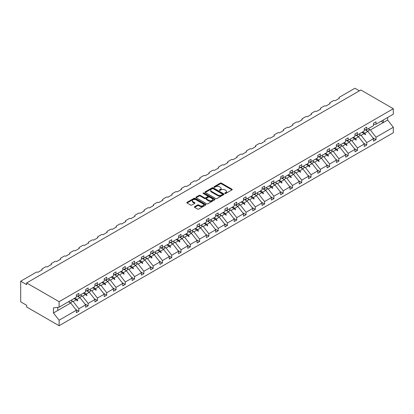 <?xml version="1.0" encoding="UTF-8"?>
<svg xmlns="http://www.w3.org/2000/svg" width="414" height="414" viewBox="0 0 414 414"><rect width="100%" height="100%" fill="white"/><g stroke="black" fill="none" stroke-linecap="round" stroke-linejoin="round"><path stroke-width="0.62" d="M224.937 193.467A0.58 0.336 0 0 0 225.754 193.467L231.964 189.886A0.828 0.476 0 0 0 232.202 189.545A0.828 0.476 0 0 0 231.964 189.208L221.443 183.138A0.828 0.476 0 0 0 220.274 183.138L214.069 186.719A0.58 0.336 0 0 0 214.887 187.195L215.689 186.73A2.644 1.527 0 0 1 219.43 186.73L220.305 187.237A2.644 1.527 0 0 1 221.081 188.313A2.644 1.527 0 0 1 220.305 189.395L219.503 189.86A0.58 0.336 0 0 0 220.32 190.331L221.123 189.866A2.644 1.527 0 0 1 224.864 189.866L225.739 190.373A2.644 1.527 0 0 1 226.515 191.454A2.644 1.527 0 0 1 225.739 192.531L224.937 192.996A0.58 0.336 0 0 0 224.937 193.467L224.937 192.996M194.621 206.684A0.828 0.476 0 0 0 194.383 207.021A0.828 0.476 0 0 0 194.621 207.357L197.576 209.065A0.828 0.476 0 0 0 198.741 209.065L205.639 205.08A0.828 0.476 0 0 0 205.882 204.744A0.828 0.476 0 0 0 205.639 204.407L195.118 198.337A0.828 0.476 0 0 0 193.954 198.337L187.056 202.317A0.828 0.476 0 0 0 186.812 202.653A0.828 0.476 0 0 0 187.056 202.989L190.621 205.049A0.828 0.476 0 0 0 191.791 205.049L194.74 203.346A0.828 0.476 0 0 0 194.984 203.005A0.828 0.476 0 0 0 194.74 202.669L192.971 201.649A2.21 1.278 0 0 1 192.324 200.749A2.21 1.278 0 0 1 193.69 199.569A2.21 1.278 0 0 1 196.096 199.843L203.02 203.843A2.21 1.278 0 0 1 203.672 204.744A2.21 1.278 0 0 1 202.306 205.924A2.21 1.278 0 0 1 199.895 205.649L198.741 204.982A0.828 0.476 0 0 0 197.576 204.982L194.621 206.684L194.621 207.357L197.576 205.67L197.576 204.982M373.537 124.516L376.036 124.205L393.3 114.238L393.3 108.722L360.858 89.988L26.651 282.938L26.651 284.656L20.7 281.22L36.178 272.283A1.263 0.73 180 0 1 37.964 272.283L42.249 269.809A1.263 0.73 0 0 1 41.881 269.297A1.263 0.73 0 0 1 42.249 268.779L45.462 266.921A1.263 0.73 180 0 1 47.253 266.921L51.538 264.448A1.263 0.73 0 0 1 51.165 263.935A1.263 0.73 0 0 1 51.538 263.418L54.751 261.56A1.263 0.73 180 0 1 56.537 261.56L60.822 259.086A1.263 0.73 0 0 1 60.454 258.569A1.263 0.73 0 0 1 60.822 258.057L64.041 256.199A1.263 0.73 180 0 1 65.826 256.199L70.111 253.725A1.263 0.73 0 0 1 69.738 253.208A1.263 0.73 0 0 1 70.111 252.695L73.325 250.837A1.263 0.73 180 0 1 75.11 250.837L79.395 248.364A1.263 0.73 0 0 1 79.027 247.846A1.263 0.73 0 0 1 79.395 247.334L82.614 245.476A1.263 0.73 180 0 1 84.399 245.476L88.684 243.002A1.263 0.73 0 0 1 88.311 242.485A1.263 0.73 0 0 1 88.684 241.973L91.898 240.115A1.263 0.73 180 0 1 93.683 240.115L97.968 237.641A1.263 0.73 0 0 1 97.6 237.124A1.263 0.73 0 0 1 97.968 236.611L101.187 234.754A1.263 0.73 180 0 1 102.972 234.754L107.257 232.28A1.263 0.73 0 0 1 106.89 231.762A1.263 0.73 0 0 1 107.257 231.25L110.471 229.392A1.263 0.73 180 0 1 112.256 229.392L116.546 226.919A1.263 0.73 0 0 1 116.174 226.401A1.263 0.73 0 0 1 116.546 225.884L119.76 224.031A1.263 0.73 180 0 1 121.545 224.031L125.83 221.557A1.263 0.73 0 0 1 125.463 221.04A1.263 0.73 0 0 1 125.83 220.522L129.044 218.67A1.263 0.73 180 0 1 130.829 218.67L135.119 216.196A1.263 0.73 0 0 1 134.747 215.678A1.263 0.73 0 0 1 135.119 215.161L138.333 213.308A1.263 0.73 180 0 1 140.118 213.308L144.403 210.829A1.263 0.73 0 0 1 144.036 210.317A1.263 0.73 0 0 1 144.403 209.8L147.617 207.947A1.263 0.73 180 0 1 149.402 207.947L153.692 205.468A1.263 0.73 0 0 1 153.32 204.956A1.263 0.73 0 0 1 153.692 204.438L156.906 202.586A1.263 0.73 180 0 1 158.691 202.586L162.976 200.107A1.263 0.73 0 0 1 162.609 199.595A1.263 0.73 0 0 1 162.976 199.077L166.19 197.219A1.263 0.73 180 0 1 167.975 197.219L172.265 194.746A1.263 0.73 0 0 1 171.893 194.233A1.263 0.73 0 0 1 172.265 193.716L175.479 191.858A1.263 0.73 180 0 1 177.264 191.858L181.549 189.384A1.263 0.73 0 0 1 181.182 188.872A1.263 0.73 0 0 1 181.549 188.354L184.763 186.497A1.263 0.73 180 0 1 186.554 186.497L190.838 184.023A1.263 0.73 0 0 1 190.466 183.511A1.263 0.73 0 0 1 190.838 182.993L194.052 181.135A1.263 0.73 180 0 1 195.838 181.135L200.122 178.662A1.263 0.73 0 0 1 199.755 178.144A1.263 0.73 0 0 1 200.122 177.632L203.341 175.774A1.263 0.73 180 0 1 205.127 175.774L209.412 173.3A1.263 0.73 0 0 1 209.039 172.783A1.263 0.73 0 0 1 209.412 172.271L212.625 170.413A1.263 0.73 180 0 1 214.411 170.413L218.695 167.939A1.263 0.73 0 0 1 218.328 167.422A1.263 0.73 0 0 1 218.695 166.909L221.914 165.051A1.263 0.73 180 0 1 223.7 165.051L227.985 162.578A1.263 0.73 0 0 1 227.612 162.06A1.263 0.73 0 0 1 227.985 161.548L231.198 159.69A1.263 0.73 180 0 1 232.984 159.69L237.269 157.216A1.263 0.73 0 0 1 236.901 156.699A1.263 0.73 0 0 1 237.269 156.187L240.487 154.329A1.263 0.73 180 0 1 242.273 154.329L246.558 151.855A1.263 0.73 0 0 1 246.19 151.338A1.263 0.73 0 0 1 246.558 150.825L249.771 148.968A1.263 0.73 180 0 1 251.557 148.968L255.847 146.494A1.263 0.73 0 0 1 255.474 145.976A1.263 0.73 0 0 1 255.847 145.459L259.06 143.606A1.263 0.73 180 0 1 260.846 143.606L265.131 141.133A1.263 0.73 0 0 1 264.763 140.615A1.263 0.73 0 0 1 265.131 140.098L268.344 138.245A1.263 0.73 180 0 1 270.13 138.245L274.42 135.771A1.263 0.73 0 0 1 274.047 135.254A1.263 0.73 0 0 1 274.42 134.736L277.634 132.884A1.263 0.73 180 0 1 279.419 132.884L283.704 130.41A1.263 0.73 0 0 1 283.336 129.892A1.263 0.73 0 0 1 283.704 129.375L286.918 127.522A1.263 0.73 180 0 1 288.703 127.522L292.993 125.044A1.263 0.73 0 0 1 292.62 124.531A1.263 0.73 0 0 1 292.993 124.014L296.207 122.161A1.263 0.73 180 0 1 297.992 122.161L302.277 119.682A1.263 0.73 0 0 1 301.909 119.17A1.263 0.73 0 0 1 302.277 118.652L305.491 116.795A1.263 0.73 180 0 1 307.281 116.795L311.566 114.321A1.263 0.73 0 0 1 311.193 113.809A1.263 0.73 0 0 1 311.566 113.291L314.78 111.433A1.263 0.73 180 0 1 316.565 111.433L320.85 108.96A1.263 0.73 0 0 1 320.483 108.447A1.263 0.73 0 0 1 320.85 107.93L324.069 106.072A1.263 0.73 180 0 1 325.854 106.072L330.139 103.598A1.263 0.73 0 0 1 329.767 103.086A1.263 0.73 0 0 1 330.139 102.568L333.353 100.711A1.263 0.73 180 0 1 335.138 100.711L339.423 98.237A1.263 0.73 0 0 1 339.056 97.72A1.263 0.73 0 0 1 339.423 97.207L354.901 88.27L359.368 90.847M393.3 108.722L59.098 301.671L26.651 282.938M215.746 198.57A0.828 0.476 0 0 0 216.915 198.57L223.808 194.59A0.828 0.476 0 0 0 224.052 194.254A0.828 0.476 0 0 0 223.808 193.918L213.293 187.842A0.828 0.476 0 0 0 212.123 187.842L205.23 191.822A0.828 0.476 0 0 0 204.987 192.163A0.828 0.476 0 0 0 205.23 192.5L215.746 198.57M203.445 193.592A0.58 0.336 0 0 1 204.03 193.674L204.03 192.986L214.726 199.16A0.828 0.476 0 0 1 214.964 199.496A0.828 0.476 0 0 1 214.726 199.838L207.828 203.817A0.828 0.476 0 0 1 206.658 203.817L196.143 197.742L196.143 197.069A0.828 0.476 0 0 0 195.9 197.406A0.828 0.476 0 0 0 196.143 197.742M196.143 197.069L199.093 195.367A0.828 0.476 0 0 1 200.262 195.367L204.526 197.83A0.828 0.476 0 0 0 205.696 197.83L207.652 196.697A0.828 0.476 0 0 0 207.895 196.36A0.828 0.476 0 0 0 207.652 196.024L203.212 193.462A0.58 0.336 0 0 1 204.03 192.986M59.098 301.671L59.098 307.188L76.362 297.221L76.362 294.799L78.862 293.355L78.862 295.777L76.362 296.088M75.7 309.403L78.862 311.224L78.862 308.803L85.646 304.885L79.99 297.65L77.123 295.994M71.669 300.683L73.206 301.568L78.862 308.803M78.862 295.777L85.646 291.86L85.646 289.433L88.146 287.994L88.146 290.416L85.646 290.726M84.989 304.036L88.146 305.863L88.146 303.441L94.935 299.524L89.279 292.289L86.407 290.633M80.958 295.322L82.495 296.207L88.146 303.441M88.146 290.416L94.935 286.498L94.935 284.071L97.435 282.627L97.435 285.055L94.935 285.365M94.273 298.675L97.435 300.502L97.435 298.08L104.219 294.163L98.563 286.928L95.696 285.272M90.247 289.96L91.779 290.845L97.435 298.08M97.435 285.055L104.219 281.137L104.219 278.71L106.719 277.266L106.719 279.693L104.219 280.004M103.562 293.314L106.719 295.141L106.719 292.719L113.508 288.801L107.852 281.567L104.985 279.905M99.531 284.599L101.068 285.484L106.719 292.719M106.719 279.693L113.508 275.776L113.508 273.349L116.008 271.905L116.008 274.332L113.508 274.642M112.846 287.953L116.008 289.779L116.008 287.357L122.792 283.44L117.141 276.205L114.269 274.544M108.82 279.233L110.352 280.123L116.008 287.357M116.008 274.332L122.792 270.409L122.792 267.987L125.297 266.544L125.297 268.971L122.792 269.281M122.135 282.591L125.297 284.418L125.297 281.996L132.082 278.079L126.425 270.839L123.558 269.183M118.104 273.871L119.641 274.761L125.297 281.996M125.297 268.971L132.082 265.048L132.082 262.626L134.581 261.182L134.581 263.604L132.082 263.92M131.419 277.23L134.581 279.057L134.581 276.635L141.365 272.712L135.714 265.477L132.842 263.821M127.393 268.51L128.925 269.4L134.581 276.635M134.581 263.604L141.365 259.687L141.365 257.265L143.87 255.821L143.87 258.243L141.365 258.559M140.708 271.869L143.87 273.695L143.87 271.274L150.655 267.351L144.998 260.116L142.131 258.46M136.677 263.149L138.214 264.034L143.87 271.274M143.87 258.243L150.655 254.325L150.655 251.903L153.154 250.46L153.154 252.882L150.655 253.197M149.992 266.507L153.154 268.334L153.154 265.907L159.944 261.99L154.287 254.755L151.415 253.099M145.966 257.787L147.498 258.672L153.154 265.907M153.154 252.882L159.944 248.964L159.944 246.542L162.443 245.098L162.443 247.52L159.944 247.831M159.281 261.146L162.443 262.973L162.443 260.546L169.228 256.628L163.571 249.394L160.704 247.738M155.25 252.426L156.787 253.311L162.443 260.546M162.443 247.52L169.228 243.603L169.228 241.181L171.727 239.737L171.727 242.159L169.228 242.469M168.565 255.785L171.727 257.611L171.727 255.184L178.517 251.267L172.861 244.032L169.988 242.376M164.539 247.065L166.071 247.95L171.727 255.184M171.727 242.159L178.517 238.241L178.517 235.82L181.016 234.376L181.016 236.798L178.517 237.108M177.854 250.423L181.016 252.245L181.016 249.823L187.801 245.906L182.144 238.671L179.278 237.015M173.823 241.704L175.36 242.588L181.016 249.823M181.016 236.798L187.801 232.88L187.801 230.458L190.3 229.014L190.3 231.436L187.801 231.747M187.138 245.062L190.3 246.884L190.3 244.462L197.09 240.544L191.434 233.31L188.561 231.654M183.112 236.342L184.644 237.227L190.3 244.462M190.3 231.436L197.09 227.519L197.09 225.097L199.589 223.653L199.589 226.075L197.09 226.386M196.427 239.701L199.589 241.522L199.589 239.101L206.374 235.183L200.718 227.948L197.851 226.292M192.396 230.981L193.933 231.866L199.589 239.101M199.589 226.075L206.374 222.158L206.374 219.736L208.873 218.292L208.873 220.714L206.374 221.024M205.711 234.34L208.873 236.161L208.873 233.739L215.663 229.822L210.007 222.587L207.135 220.931M201.685 225.62L203.222 226.505L208.873 233.739M208.873 220.714L215.663 216.796L215.663 214.374L218.162 212.931L218.162 215.352L215.663 215.663M215.001 228.978L218.162 230.8L218.162 228.378L224.947 224.46L219.291 217.226L216.424 215.57M210.969 220.258L212.506 221.143L218.162 228.378M218.162 215.352L224.947 211.435L224.947 209.008L227.446 207.569L227.446 209.991L224.947 210.302M224.29 223.612L227.446 225.439L227.446 223.017L234.236 219.099L228.58 211.864L225.713 210.208M220.258 214.897L221.795 215.782L227.446 223.017M227.446 209.991L234.236 206.074L234.236 203.647L236.736 202.203L236.736 204.63L234.236 204.94M233.574 218.25L236.736 220.077L236.736 217.655L243.52 213.738L237.869 206.503L234.997 204.847M229.547 209.536L231.079 210.421L236.736 217.655M236.736 204.63L243.52 200.712L243.52 198.285L246.025 196.841L246.025 199.269L243.52 199.579M242.863 212.889L246.025 214.716L246.025 212.294L252.809 208.377L247.153 201.142L244.286 199.486M238.831 204.174L240.368 205.059L246.025 212.294M246.025 199.269L252.809 195.351L252.809 192.924L255.309 191.48L255.309 193.907L252.809 194.218M252.147 207.528L255.309 209.355L255.309 206.933L262.093 203.015L256.442 195.781L253.57 194.119M248.121 198.808L249.652 199.698L255.309 206.933M255.309 193.907L262.093 189.985L262.093 187.563L264.598 186.119L264.598 188.546L262.093 188.856M261.436 202.167L264.598 203.993L264.598 201.571L271.382 197.654L265.726 190.419L262.859 188.758M257.404 193.447L258.941 194.337L264.598 201.571M264.598 188.546L271.382 184.623L271.382 182.201L273.882 180.758L273.882 183.179L271.382 183.495M270.72 196.805L273.882 198.632L273.882 196.21L280.671 192.287L275.015 185.053L272.143 183.397M266.694 188.085L268.225 188.975L273.882 196.21M273.882 183.179L280.671 179.262L280.671 176.84L283.171 175.396L283.171 177.818L280.671 178.134M280.009 191.444L283.171 193.271L283.171 190.849L289.955 186.926L284.299 179.692L281.432 178.036M275.978 182.724L277.515 183.609L283.171 190.849M283.171 177.818L289.955 173.901L289.955 171.479L292.455 170.035L292.455 172.457L289.955 172.773M289.293 186.083L292.455 187.909L292.455 185.482L299.244 181.565L293.588 174.33L290.716 172.674M285.267 177.363L286.798 178.248L292.455 185.482M292.455 172.457L299.244 168.539L299.244 166.117L301.744 164.674L301.744 167.096L299.244 167.406M298.582 180.721L301.744 182.548L301.744 180.121L308.528 176.204L302.872 168.969L300.005 167.313M294.551 172.001L296.088 172.886L301.744 180.121M301.744 167.096L308.528 163.178L308.528 160.756L311.028 159.312L311.028 161.734L308.528 162.045M307.866 175.36L311.028 177.187L311.028 174.76L317.817 170.842L312.161 163.608L309.289 161.952M303.84 166.64L305.372 167.525L311.028 174.76M311.028 161.734L317.817 157.817L317.817 155.395L320.317 153.951L320.317 156.373L317.817 156.683M317.155 169.999L320.317 171.826L320.317 169.398L327.101 165.481L321.445 158.246L318.578 156.59M313.124 161.279L314.661 162.164L320.317 169.398M320.317 156.373L327.101 152.456L327.101 150.034L329.601 148.59L329.601 151.012L327.101 151.322M326.439 164.637L329.601 166.459L329.601 164.037L336.391 160.12L330.734 152.885L327.862 151.229M322.413 155.918L323.945 156.802L329.601 164.037M329.601 151.012L336.391 147.094L336.391 144.672L338.89 143.228L338.89 145.65L336.391 145.961M335.728 159.276L338.89 161.098L338.89 158.676L345.674 154.758L340.018 147.524L337.151 145.868M331.697 150.556L333.234 151.441L338.89 158.676M338.89 145.65L345.674 141.733L345.674 139.311L348.174 137.867L348.174 140.289L345.674 140.6M345.017 153.915L348.174 155.736L348.174 153.315L354.964 149.397L349.307 142.162L346.435 140.506M340.986 145.195L342.523 146.08L348.174 153.315M348.174 140.289L354.964 136.372L354.964 133.95L357.463 132.506L357.463 134.928L354.964 135.238M354.301 148.554L357.463 150.375L357.463 147.953L364.248 144.036L358.591 136.801L355.724 135.145M350.275 139.834L351.807 140.719L357.463 147.953M357.463 134.928L364.248 131.01L364.248 128.588L366.747 127.145L366.747 129.566L364.248 129.877M363.59 143.187L366.747 145.014L366.747 142.592L373.537 138.674L373.537 141.096L376.036 139.653L376.036 137.231L393.3 127.264L393.3 132.78L59.098 325.73L26.651 306.997L26.651 305.278L20.7 301.842L20.7 281.22M359.559 134.472L361.096 135.357L366.747 142.592M376.036 124.205L376.036 121.783L373.537 123.222L373.537 125.649L366.747 129.566M372.874 137.826L376.036 139.653M368.848 129.111L370.38 129.996L376.036 137.231M59.098 307.188L53.442 307.892L53.442 312.979L70.706 303.012L68.517 301.749M70.706 303.012L76.362 310.246L76.362 312.668L78.862 311.224M88.146 305.863L85.646 307.307L85.646 304.885M97.435 300.502L94.935 301.946L94.935 299.524M106.719 295.141L104.219 296.584L104.219 294.163M116.008 289.779L113.508 291.223L113.508 288.801M125.297 284.418L122.792 285.862L122.792 283.44M134.581 279.057L132.082 280.501L132.082 278.079M143.87 273.695L141.365 275.139L141.365 272.712M153.154 268.334L150.655 269.778L150.655 267.351M162.443 262.973L159.944 264.417L159.944 261.99M171.727 257.611L169.228 259.05L169.228 256.628M181.016 252.245L178.517 253.689L178.517 251.267M190.3 246.884L187.801 248.328L187.801 245.906M199.589 241.522L197.09 242.966L197.09 240.544M208.873 236.161L206.374 237.605L206.374 235.183M218.162 230.8L215.663 232.244L215.663 229.822M227.446 225.439L224.947 226.882L224.947 224.46M236.736 220.077L234.236 221.521L234.236 219.099M246.025 214.716L243.52 216.16L243.52 213.738M255.309 209.355L252.809 210.798L252.809 208.377M264.598 203.993L262.093 205.437L262.093 203.015M273.882 198.632L271.382 200.076L271.382 197.654M283.171 193.271L280.671 194.715L280.671 192.287M292.455 187.909L289.955 189.353L289.955 186.926M301.744 182.548L299.244 183.992L299.244 181.565M311.028 177.187L308.528 178.631L308.528 176.204M320.317 171.826L317.817 173.264L317.817 170.842M329.601 166.459L327.101 167.903L327.101 165.481M338.89 161.098L336.391 162.542L336.391 160.12M348.174 155.736L345.674 157.18L345.674 154.758M357.463 150.375L354.964 151.819L354.964 149.397M366.747 145.014L364.248 146.458L364.248 144.036M53.442 312.979L59.098 320.213L76.362 310.246M59.098 320.213L59.098 325.73M73.206 301.568L76.233 299.819L77.428 300.947L77.728 300.776L76.963 299.4L79.99 297.65M74.779 298.137L76.963 299.4M74.044 298.556L76.233 299.819M82.495 296.207L85.522 294.457L86.717 295.586L87.012 295.415L86.252 294.038L89.279 292.289M84.063 292.77L86.252 294.038M83.333 293.195L85.522 294.457M91.779 290.845L94.806 289.096L96.001 290.224L96.302 290.054L95.536 288.672L98.563 286.928M93.352 287.409L95.536 288.672M92.617 287.834L94.806 289.096M101.068 285.484L104.095 283.735L105.291 284.863L105.586 284.692L104.825 283.311L107.852 281.567M102.636 282.048L104.825 283.311M101.906 282.472L104.095 283.735M110.352 280.123L113.379 278.374L114.575 279.502L114.875 279.331L114.109 277.949L117.141 276.205M111.925 276.687L114.109 277.949M111.19 277.111L113.379 278.374M119.641 274.761L122.668 273.012L123.864 274.14L124.159 273.97L123.398 272.588L126.425 270.839M121.209 271.325L123.398 272.588M120.479 271.75L122.668 273.012M128.925 269.4L131.952 267.651L133.148 268.779L133.448 268.603L132.687 267.227L135.714 265.477M130.498 265.964L132.687 267.227M129.768 266.388L131.952 267.651M138.214 264.034L141.241 262.29L142.437 263.418L142.732 263.242L141.971 261.865L144.998 260.116M139.782 260.603L141.971 261.865M139.052 261.027L141.241 262.29M147.498 258.672L150.525 256.928L151.721 258.057L152.021 257.881L151.26 256.504L154.287 254.755M149.071 255.241L151.26 256.504M148.341 255.666L150.525 256.928M156.787 253.311L159.814 251.567L161.01 252.69L161.31 252.519L160.544 251.143L163.571 249.394M158.355 249.88L160.544 251.143M157.625 250.299L159.814 251.567M166.071 247.95L169.098 246.206L170.299 247.329L170.594 247.158L169.833 245.781L172.861 244.032M167.644 244.519L169.833 245.781M166.914 244.938L169.098 246.206M175.36 242.588L178.387 240.839L179.583 241.967L179.883 241.797L179.117 240.42L182.144 238.671M176.928 239.157L179.117 240.42M176.198 239.577L178.387 240.839M184.644 237.227L187.677 235.478L188.872 236.606L189.167 236.435L188.406 235.059L191.434 233.31M186.217 233.796L188.406 235.059M185.488 234.215L187.677 235.478M193.933 231.866L196.96 230.117L198.156 231.245L198.456 231.074L197.69 229.698L200.718 227.948M195.506 228.435L197.69 229.698M194.771 228.854L196.96 230.117M203.222 226.505L206.25 224.755L207.445 225.884L207.74 225.713L206.979 224.336L210.007 222.587M204.79 223.074L206.979 224.336M204.061 223.493L206.25 224.755M212.506 221.143L215.534 219.394L216.729 220.522L217.029 220.351L216.263 218.975L219.291 217.226M214.079 217.712L216.263 218.975M213.345 218.131L215.534 219.394M221.795 215.782L224.823 214.033L226.018 215.161L226.313 214.99L225.552 213.614L228.58 211.864M223.363 212.346L225.552 213.614M222.634 212.77L224.823 214.033M231.079 210.421L234.107 208.672L235.302 209.8L235.602 209.629L234.836 208.247L237.869 206.503M232.652 206.984L234.836 208.247M231.918 207.409L234.107 208.672M240.368 205.059L243.396 203.31L244.591 204.438L244.886 204.268L244.125 202.886L247.153 201.142M241.936 201.623L244.125 202.886M241.207 202.048L243.396 203.31M249.652 199.698L252.68 197.949L253.875 199.077L254.175 198.906L253.415 197.525L256.442 195.781M251.226 196.262L253.415 197.525M250.496 196.686L252.68 197.949M258.941 194.337L261.969 192.588L263.164 193.716L263.459 193.545L262.699 192.163L265.726 190.419M260.509 190.901L262.699 192.163M259.78 191.325L261.969 192.588M268.225 188.975L271.253 187.226L272.448 188.354L272.748 188.179L271.988 186.802L275.015 185.053M269.799 185.539L271.988 186.802M269.069 185.964L271.253 187.226M277.515 183.609L280.542 181.865L281.737 182.993L282.037 182.817L281.272 181.441L284.299 179.692M279.083 180.178L281.272 181.441M278.353 180.602L280.542 181.865M286.798 178.248L289.826 176.504L291.026 177.632L291.321 177.456L290.561 176.079L293.588 174.33M288.372 174.817L290.561 176.079M287.642 175.241L289.826 176.504M296.088 172.886L299.115 171.142L300.31 172.265L300.611 172.095L299.845 170.718L302.872 168.969M297.656 169.455L299.845 170.718M296.926 169.875L299.115 171.142M305.372 167.525L308.399 165.781L309.6 166.904L309.895 166.733L309.134 165.357L312.161 163.608M306.945 164.094L309.134 165.357M306.215 164.513L308.399 165.781M314.661 162.164L317.688 160.415L318.884 161.543L319.184 161.372L318.418 159.995L321.445 158.246M316.234 158.733L318.418 159.995M315.499 159.152L317.688 160.415M323.945 156.802L326.977 155.053L328.173 156.181L328.468 156.011L327.707 154.634L330.734 152.885M325.518 153.371L327.707 154.634M324.788 153.791L326.977 155.053M333.234 151.441L336.261 149.692L337.457 150.82L337.757 150.649L336.991 149.273L340.018 147.524M334.807 148.01L336.991 149.273M334.072 148.429L336.261 149.692M342.523 146.08L345.55 144.331L346.746 145.459L347.041 145.288L346.28 143.912L349.307 142.162M344.091 142.649L346.28 143.912M343.361 143.068L345.55 144.331M351.807 140.719L354.834 138.969L356.03 140.098L356.33 139.927L355.564 138.55L358.591 136.801M353.38 137.288L355.564 138.55M352.645 137.707L354.834 138.969M361.096 135.357L364.123 133.608L365.319 134.736L365.614 134.566L364.853 133.189L367.88 131.44L373.537 138.674M362.664 131.921L364.853 133.189M367.88 131.44L365.013 129.784M361.934 132.345L364.123 133.608M370.38 129.996L387.644 120.029L393.3 127.264M381.113 121.276L383.297 122.539L383.297 120.008M387.644 117.504L387.644 120.029M57.789 310.469L57.789 307.348M364.377 133.851L365.614 134.566M355.093 139.213L356.33 139.927M345.804 144.574L347.041 145.288M336.52 149.935L337.757 150.649M327.231 155.297L328.468 156.011M317.942 160.658L319.184 161.372M308.658 166.019L309.895 166.733M299.369 171.38L300.611 172.095M290.085 176.742L291.321 177.456M280.796 182.103L282.037 182.817M271.512 187.464L272.748 188.179M262.222 192.826L263.459 193.545M252.938 198.192L254.175 198.906M243.649 203.553L244.886 204.268M234.365 208.915L235.602 209.629M225.076 214.276L226.313 214.99M215.792 219.637L217.029 220.351M206.503 224.999L207.74 225.713M197.214 230.36L198.456 231.074M187.93 235.721L189.167 236.435M178.641 241.083L179.883 241.797M169.357 246.444L170.594 247.158M160.068 251.805L161.31 252.519M150.784 257.166L152.021 257.881M141.495 262.528L142.732 263.242M132.211 267.889L133.448 268.603M122.922 273.25L124.159 273.97M113.638 278.617L114.875 279.331M104.349 283.978L105.586 284.692M95.065 289.339L96.302 290.054M85.776 294.701L87.012 295.415M76.492 300.062L77.728 300.776M225.164 193.55L225.739 193.219A2.644 1.527 0 0 0 226.515 192.137L226.515 191.454M221.081 188.313L221.081 189.001A2.644 1.527 0 0 1 220.305 190.083L219.731 190.414M231.949 189.891L221.443 183.826A0.828 0.476 0 0 0 220.274 183.826L214.297 187.273M223.798 194.596L213.293 188.53A0.828 0.476 0 0 0 212.123 188.53L205.24 192.505L205.23 191.822M222.349 194.487A0.58 0.336 0 0 0 222.349 194.016L213.117 188.686A0.58 0.336 0 0 0 212.299 188.686L211.451 189.177A2.644 1.527 0 0 0 210.679 190.254A2.644 1.527 0 0 0 211.451 191.335L217.764 194.978A2.644 1.527 0 0 0 221.5 194.978L222.349 194.487L222.349 195.175A0.58 0.336 0 0 0 222.52 194.942L222.52 194.254M210.679 190.254L210.679 190.942A2.644 1.527 0 0 0 211.451 192.024L211.451 191.335M222.349 195.175L221.5 195.667A2.644 1.527 0 0 1 217.764 195.667L211.451 192.024M196.153 197.752L199.093 196.055L199.093 195.367M207.895 196.36L207.895 197.048A0.828 0.476 0 0 1 207.652 197.385L205.696 198.518A0.828 0.476 0 0 1 204.526 198.518L200.262 196.055A0.828 0.476 0 0 0 199.093 196.055M204.03 193.674L214.711 199.843M208.956 200.386A2.21 1.278 0 0 0 211.363 200.661A2.21 1.278 0 0 0 212.729 199.481A2.21 1.278 0 0 0 212.082 198.58L209.639 197.173A0.828 0.476 0 0 0 208.47 197.173L206.514 198.301A0.828 0.476 0 0 0 206.27 198.637A0.828 0.476 0 0 0 206.514 198.974L208.956 200.386L208.956 201.069A2.21 1.278 0 0 0 211.363 201.349A2.21 1.278 0 0 0 212.729 200.169L212.729 199.481M206.27 198.637L206.27 199.325A0.828 0.476 0 0 0 206.514 199.662L206.514 198.974M208.956 201.069L206.514 199.662M203.672 204.744L203.672 205.432A2.21 1.278 0 0 1 202.306 206.612A2.21 1.278 0 0 1 199.895 206.332L198.741 205.67A0.828 0.476 0 0 0 197.576 205.67M192.324 200.749L192.324 201.432A2.21 1.278 0 0 0 192.971 202.337L192.971 201.649M194.74 202.669L194.74 203.346L192.971 202.337M205.639 204.407L205.639 205.08L195.118 199.02A0.828 0.476 0 0 0 193.954 199.02L187.066 202.995M366.147 129.639A6.733 3.886 60 0 1 366.773 130.798M368.532 128.537A6.733 3.886 60 0 1 369.324 130.177L367.513 131.222M365.505 129.722A5.724 3.307 60 0 1 365.836 130.26M356.863 135A6.733 3.886 60 0 1 357.484 136.159M359.243 133.898A6.733 3.886 60 0 1 360.04 135.538L358.224 136.589M356.221 135.083A5.724 3.307 60 0 1 356.547 135.621M347.574 140.362A6.733 3.886 60 0 1 348.2 141.521M349.959 139.259A6.733 3.886 60 0 1 350.751 140.9L348.935 141.95M346.932 140.444A5.724 3.307 60 0 1 347.263 140.983M338.29 145.723A6.733 3.886 60 0 1 338.911 146.882M340.67 144.621A6.733 3.886 60 0 1 341.467 146.261L339.651 147.312M337.648 145.806A5.724 3.307 60 0 1 337.974 146.344M329.001 151.089A6.733 3.886 60 0 1 329.627 152.243M331.386 149.982A6.733 3.886 60 0 1 332.178 151.622L330.362 152.673M328.359 151.167A5.724 3.307 60 0 1 328.69 151.705M319.717 156.451A6.733 3.886 60 0 1 320.338 157.605M322.097 155.343A6.733 3.886 60 0 1 322.894 156.984L321.078 158.034M319.075 156.528A5.724 3.307 60 0 1 319.401 157.066M310.428 161.812A6.733 3.886 60 0 1 311.054 162.966M312.813 160.704A6.733 3.886 60 0 1 313.605 162.345L311.789 163.395M309.786 161.89A5.724 3.307 60 0 1 310.117 162.428M301.144 167.173A6.733 3.886 60 0 1 301.765 168.332M303.524 166.066A6.733 3.886 60 0 1 304.321 167.706L302.505 168.757M300.502 167.251A5.724 3.307 60 0 1 300.828 167.789M291.854 172.534A6.733 3.886 60 0 1 292.475 173.694M294.24 171.427A6.733 3.886 60 0 1 295.032 173.068L293.215 174.118M291.213 172.612A5.724 3.307 60 0 1 291.544 173.15M282.565 177.896A6.733 3.886 60 0 1 283.192 179.055M284.951 176.794A6.733 3.886 60 0 1 285.748 178.434L283.932 179.479M281.929 177.973A5.724 3.307 60 0 1 282.255 178.512M273.281 183.257A6.733 3.886 60 0 1 273.902 184.416M275.667 182.155A6.733 3.886 60 0 1 276.459 183.795L274.642 184.841M272.64 183.335A5.724 3.307 60 0 1 272.971 183.873M263.992 188.618A6.733 3.886 60 0 1 264.618 189.778M266.378 187.516A6.733 3.886 60 0 1 267.17 189.157L265.358 190.202M263.356 188.696A5.724 3.307 60 0 1 263.682 189.234M254.708 193.98A6.733 3.886 60 0 1 255.329 195.139M257.089 192.877A6.733 3.886 60 0 1 257.886 194.518L256.069 195.563M254.067 194.057A5.724 3.307 60 0 1 254.398 194.601M245.419 199.341A6.733 3.886 60 0 1 246.045 200.5M247.805 198.239A6.733 3.886 60 0 1 248.597 199.879L246.785 200.925M244.777 199.424A5.724 3.307 60 0 1 245.109 199.962M236.135 204.702A6.733 3.886 60 0 1 236.756 205.861M238.516 203.6A6.733 3.886 60 0 1 239.313 205.24L237.496 206.286M235.494 204.785A5.724 3.307 60 0 1 235.82 205.323M226.846 210.064A6.733 3.886 60 0 1 227.472 211.223M229.232 208.961A6.733 3.886 60 0 1 230.024 210.602L228.207 211.647M226.204 210.146A5.724 3.307 60 0 1 226.536 210.685M217.562 215.425A6.733 3.886 60 0 1 218.183 216.584M219.943 214.323A6.733 3.886 60 0 1 220.74 215.963L218.923 217.014M216.92 215.508A5.724 3.307 60 0 1 217.246 216.046M208.273 220.786A6.733 3.886 60 0 1 208.899 221.945M210.659 219.684A6.733 3.886 60 0 1 211.451 221.324L209.634 222.375M207.631 220.869A5.724 3.307 60 0 1 207.963 221.407M198.989 226.147A6.733 3.886 60 0 1 199.61 227.307M201.37 225.045A6.733 3.886 60 0 1 202.167 226.686L200.35 227.736M198.347 226.23A5.724 3.307 60 0 1 198.673 226.768M189.7 231.514A6.733 3.886 60 0 1 190.326 232.668M192.086 230.407A6.733 3.886 60 0 1 192.877 232.047L191.061 233.098M189.058 231.592A5.724 3.307 60 0 1 189.389 232.13M180.416 236.875A6.733 3.886 60 0 1 181.037 238.029M182.797 235.768A6.733 3.886 60 0 1 183.593 237.408L181.777 238.459M179.774 236.953A5.724 3.307 60 0 1 180.1 237.491M171.127 242.237A6.733 3.886 60 0 1 171.748 243.391M173.513 241.129A6.733 3.886 60 0 1 174.304 242.77L172.488 243.82M170.485 242.314A5.724 3.307 60 0 1 170.816 242.852M161.843 247.598A6.733 3.886 60 0 1 162.464 248.757M164.223 246.49A6.733 3.886 60 0 1 165.02 248.131L163.204 249.181M161.201 247.675A5.724 3.307 60 0 1 161.527 248.214M152.554 252.959A6.733 3.886 60 0 1 153.175 254.118M154.939 251.852A6.733 3.886 60 0 1 155.731 253.492L153.915 254.543M151.912 253.037A5.724 3.307 60 0 1 152.243 253.575M143.265 258.32A6.733 3.886 60 0 1 143.891 259.48M145.65 257.218A6.733 3.886 60 0 1 146.442 258.859L144.631 259.904M142.628 258.398A5.724 3.307 60 0 1 142.954 258.936M133.981 263.682A6.733 3.886 60 0 1 134.602 264.841M136.361 262.579A6.733 3.886 60 0 1 137.158 264.22L135.342 265.265M133.339 263.759A5.724 3.307 60 0 1 133.67 264.298M124.692 269.043A6.733 3.886 60 0 1 125.318 270.202M127.077 267.941A6.733 3.886 60 0 1 127.869 269.581L126.058 270.627M124.055 269.121A5.724 3.307 60 0 1 124.381 269.659M115.408 274.404A6.733 3.886 60 0 1 116.029 275.564M117.788 273.302A6.733 3.886 60 0 1 118.585 274.943L116.769 275.988M114.766 274.482A5.724 3.307 60 0 1 115.097 275.02M106.119 279.766A6.733 3.886 60 0 1 106.745 280.925M108.504 278.663A6.733 3.886 60 0 1 109.296 280.304L107.485 281.349M105.477 279.848A5.724 3.307 60 0 1 105.808 280.387M96.835 285.127A6.733 3.886 60 0 1 97.456 286.286M99.215 284.025A6.733 3.886 60 0 1 100.012 285.665L98.196 286.711M96.193 285.21A5.724 3.307 60 0 1 96.519 285.748M87.545 290.488A6.733 3.886 60 0 1 88.172 291.647M89.931 289.386A6.733 3.886 60 0 1 90.723 291.026L88.906 292.072M86.904 290.571A5.724 3.307 60 0 1 87.235 291.109M78.262 295.85A6.733 3.886 60 0 1 78.883 297.009M80.642 294.747A6.733 3.886 60 0 1 81.439 296.388L79.623 297.438M77.62 295.932A5.724 3.307 60 0 1 77.946 296.471M69.097 301.413A6.733 3.886 60 0 1 69.599 302.37M71.358 300.109A6.733 3.886 60 0 1 72.15 301.749L70.333 302.8M225.739 193.219L225.739 192.531M219.503 190.331L219.503 189.86M220.305 190.083L220.305 189.395M214.069 187.195L214.069 186.719M220.274 183.826L220.274 183.138M221.443 183.826L221.443 183.138M231.964 189.886L231.964 189.208M212.123 188.53L212.123 187.842M213.293 188.53L213.293 187.842M223.808 194.59L223.808 193.918M217.764 195.667L217.764 194.978M221.5 195.667L221.5 194.978M200.262 196.055L200.262 195.367M204.526 198.518L204.526 197.83M205.696 198.518L205.696 197.83M207.652 197.385L207.652 196.697M214.726 199.838L214.726 199.16M198.741 205.67L198.741 204.982M199.895 206.332L199.895 205.649M187.056 202.989L187.056 202.317M193.954 199.02L193.954 198.337M195.118 199.02L195.118 198.337M339.056 98.449L339.056 97.72M329.767 103.81L329.767 103.086M320.483 109.177L320.483 108.447M311.193 114.538L311.193 113.809M301.909 119.9L301.909 119.17M292.62 125.261L292.62 124.531M283.336 130.622L283.336 129.892M274.047 135.983L274.047 135.254M264.763 141.345L264.763 140.615M255.474 146.706L255.474 145.976M246.19 152.067L246.19 151.338M236.901 157.429L236.901 156.699M227.612 162.79L227.612 162.06M218.328 168.151L218.328 167.422M209.039 173.513L209.039 172.783M199.755 178.874L199.755 178.144M190.466 184.235L190.466 183.511M181.182 189.596L181.182 188.872M171.893 194.963L171.893 194.233M162.609 200.324L162.609 199.595M153.32 205.686L153.32 204.956M144.036 211.047L144.036 210.317M134.747 216.408L134.747 215.678M125.463 221.769L125.463 221.04M116.174 227.131L116.174 226.401M106.89 232.492L106.89 231.762M97.6 237.853L97.6 237.124M88.311 243.215L88.311 242.485M79.027 248.576L79.027 247.846M69.738 253.937L69.738 253.208M60.454 259.299L60.454 258.569M51.165 264.66L51.165 263.935M41.881 270.021L41.881 269.297"/></g></svg>
